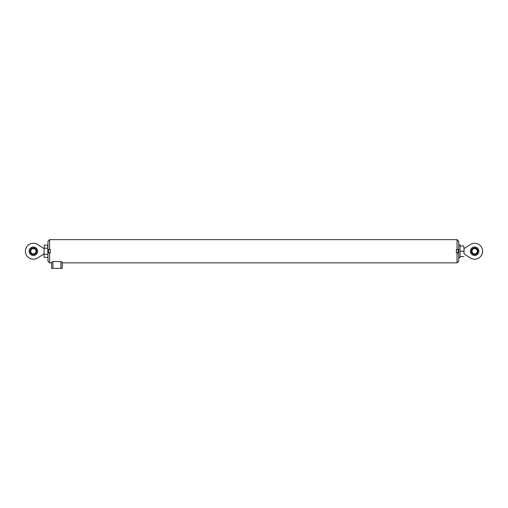 <?xml version="1.0" encoding="UTF-8"?>
<svg xmlns="http://www.w3.org/2000/svg" width="508" height="508" viewBox="0 0 508 508"><rect width="100%" height="100%" fill="white"/><g stroke="black" fill="none" stroke-linecap="round" stroke-linejoin="round"><path stroke-width="0.76" d="M47.962 255.841L47.695 257.378L47.962 255.841L47.695 257.378L44.247 257.378L43.98 256.553L44.247 245.116L47.695 245.116L47.962 255.841L47.962 246.647M52.94 261.576L60.903 261.576L62.23 262.153L62.23 268.364L51.613 268.364L51.613 262.153L52.94 261.576L52.94 268.364M457.054 252.908L457.054 262.858L458.711 261.201L458.711 252.908L456.387 252.908L456.387 249.587L458.711 249.587L458.711 241.294L457.054 239.636L49.619 239.636L47.962 241.294L47.962 249.587L49.619 249.587L49.619 239.636M51.613 262.858L49.619 262.858L49.619 252.908L50.286 252.908L50.286 249.587L49.619 249.587M49.619 252.908L47.962 252.908L47.962 261.201L49.619 262.858M458.711 257.62L460.038 257.62L460.038 244.875L458.711 244.875L458.711 252.908M458.514 250.285L458.514 251.727M48.158 251.727L48.158 252.203M60.903 261.576L60.903 268.364M43.98 255.841L44.247 245.116M47.695 254.311L44.247 254.311M47.695 248.183L44.247 248.183M43.98 248.59L37.662 244.539A7.963 7.963 0 0 0 27.343 256.457A7.963 7.963 0 0 0 37.662 257.95L43.98 253.898M29.115 251.244A4.248 4.248 0 0 0 33.363 255.492A4.248 4.248 0 0 0 37.611 251.244A4.248 4.248 0 0 0 33.363 247.002A4.248 4.248 0 0 0 29.115 251.244M36.678 251.244A3.315 3.315 0 0 1 31.706 254.121A3.315 3.315 0 0 1 31.706 248.374A3.315 3.315 0 0 1 36.678 251.244M36.017 251.244A2.654 2.654 0 0 1 32.036 253.543A2.654 2.654 0 0 1 32.036 248.945A2.654 2.654 0 0 1 36.017 251.244M460.038 245.936L460.038 256.553M463.721 245.936L464.02 248.59L463.721 245.936L460.337 245.936M464.02 253.898L464.02 248.59L464.02 253.898L470.338 257.95A7.963 7.963 0 0 0 480.657 246.037A7.963 7.963 0 0 0 470.338 244.539L464.02 248.59M460.337 256.553L463.721 256.553M460.337 251.244L463.721 251.244M470.389 251.244A4.248 4.248 0 0 0 476.758 254.927A4.248 4.248 0 0 0 476.758 247.567A4.248 4.248 0 0 0 470.389 251.244M471.322 251.244A3.315 3.315 0 0 0 476.294 254.121A3.315 3.315 0 0 0 476.294 248.374A3.315 3.315 0 0 0 471.322 251.244M477.291 251.244A2.654 2.654 0 0 1 473.31 253.543A2.654 2.654 0 0 1 473.31 248.945A2.654 2.654 0 0 1 477.291 251.244M457.054 249.587L457.054 239.636M456.387 249.657L458.178 249.657L458.178 252.838L458.514 252.508M48.158 249.987L48.495 249.657L48.495 252.838L48.158 252.508M457.054 262.858L62.23 262.858M456.387 252.838L458.178 252.838M458.178 249.657L458.514 249.987M48.495 252.838L50.286 252.838M48.495 249.657L50.286 249.657M47.962 245.936L47.695 245.116"/></g></svg>
